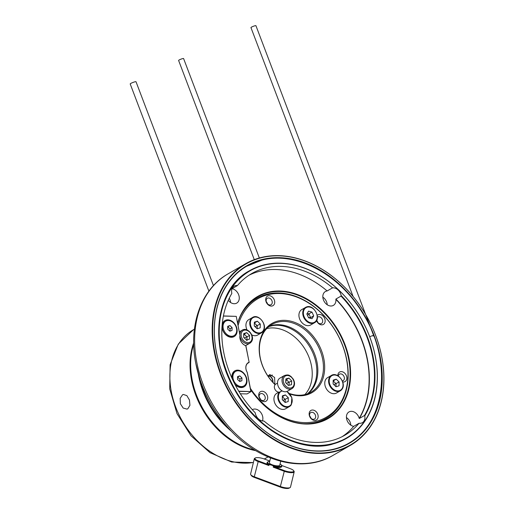 <?xml version="1.0" encoding="UTF-8"?>
<svg xmlns="http://www.w3.org/2000/svg" width="514" height="514" viewBox="0 0 514 514"><rect width="100%" height="100%" fill="white"/><g stroke="black" fill="none" stroke-linecap="round" stroke-linejoin="round"><path stroke-width="0.77" d="M277.515 383.097L275.774 384.099A4.44 3.328 60 0 0 274.971 384.825A4.44 3.328 60 0 0 275.504 390.21A4.44 3.328 60 0 0 280.214 391.796L281.948 390.794M278.562 379.358A7.549 5.66 60 0 0 279.468 388.5A7.549 5.66 60 0 0 287.467 391.199L291.952 388.616A7.549 5.66 -120 0 1 283.946 385.918A7.549 5.66 -120 0 1 283.047 376.768A7.549 5.66 -120 0 1 284.409 375.535L279.924 378.118A7.549 5.66 60 0 0 278.562 379.358M285.9 378.902L285.675 382.583L288.463 385.461L291.483 384.665L291.708 380.983L288.919 378.098L285.9 378.902M288.984 385.327L289.164 382.448L286.369 379.57L285.848 379.705M285.726 381.754L286.369 379.57L288.919 378.098M286.452 383.386L291.708 380.983M263.239 331.132A8.886 6.663 -120 0 1 261.465 332.834A8.886 6.663 -120 0 1 252.168 329.808A8.886 6.663 -120 0 1 250.819 319.143A8.886 6.663 -120 0 1 252.592 317.44L248.776 319.644A8.886 6.663 60 0 0 246.996 321.346A8.886 6.663 60 0 0 247.067 329.962M257.373 321.192L254.366 322.175L254.282 325.972L257.199 328.787L260.206 327.803L260.29 324.013L257.373 321.192L254.346 322.933M251.764 334.897A8.886 6.663 60 0 0 257.649 335.038L261.465 332.834L263.303 331.074C267.775 325.092 258.606 313.36 252.592 317.44M257.167 328.754L257.231 325.773L254.346 322.991M254.995 326.66L260.29 324.013M225.71 321.141L224.894 321.61A8.352 6.258 60 0 0 223.23 323.216A8.352 6.258 60 0 0 224.496 333.239A8.352 6.258 60 0 0 233.24 336.085L234.05 335.61A8.352 6.258 60 0 0 235.72 334.01A8.352 6.258 60 0 0 234.455 323.981A8.352 6.258 60 0 0 225.71 321.141A8.352 6.258 60 0 0 224.046 322.747A8.352 6.258 60 0 0 225.312 332.77A8.352 6.258 60 0 0 234.05 335.61M232.032 330.451L232.097 327.656L229.944 325.58L227.734 326.3L227.67 329.101L229.822 331.177L232.032 330.451M230.009 331.112L230.06 328.832L232.097 327.656M230.06 328.832L227.721 326.814M227.908 326.756L229.944 325.58M272.722 382.108A4.71 3.045 -103.9 0 0 272.69 380.996A4.71 3.045 -103.9 0 0 268.147 376.344M268.064 376.222A4.889 3.161 76.1 0 1 268.52 376.049A4.889 3.161 76.1 0 1 272.934 380.97A4.889 3.161 76.1 0 1 272.96 382.358M272.446 375.072A4.889 3.161 -103.9 0 0 272.33 375.098L268.52 376.049M259.307 397.322A3.733 2.795 -120 0 1 260.514 399.417M309.73 416.077A3.733 2.795 -120 0 1 310.938 418.171M266.303 301.757A3.733 2.795 -120 0 1 267.511 303.851M316.727 320.505A3.733 2.795 -120 0 1 317.935 322.606M317.234 315.378A5.506 4.131 -120 0 1 322.156 315.326A5.506 4.131 -120 0 1 324.893 322.535A5.506 4.131 -120 0 1 319.13 323.968A5.506 4.131 -120 0 1 316.54 320.595M316.675 320.325A3.733 2.795 60 0 0 318.596 323.165A3.733 2.795 60 0 0 321.488 323.467A3.733 2.795 60 0 0 322.644 320.556A3.733 2.795 60 0 0 320.646 317.305A3.733 2.795 60 0 0 317.761 317.003A3.733 2.795 60 0 0 317.376 317.286M337.846 375.76A5.506 4.131 -120 0 1 343.866 372.483A5.506 4.131 -120 0 1 346.828 378.728A5.506 4.131 -120 0 1 342.709 381.934M342.324 380.906A3.733 2.795 60 0 0 343.198 380.623A3.733 2.795 60 0 0 344.354 377.713A3.733 2.795 60 0 0 342.356 374.468A3.733 2.795 60 0 0 339.471 374.16A3.733 2.795 60 0 0 338.308 376.049M271.733 296.578A5.506 4.131 -120 0 1 274.47 303.787A5.506 4.131 -120 0 1 268.706 305.22A5.506 4.131 -120 0 1 265.963 298.004A5.506 4.131 -120 0 1 271.733 296.578M268.173 304.41A3.733 2.795 60 0 0 271.064 304.718A3.733 2.795 60 0 0 272.221 301.802A3.733 2.795 60 0 0 270.223 298.557A3.733 2.795 60 0 0 267.338 298.248A3.733 2.795 60 0 0 266.181 301.165A3.733 2.795 60 0 0 268.173 304.41M315.153 410.892A5.506 4.131 -120 0 1 317.896 418.1A5.506 4.131 -120 0 1 312.133 419.533A5.506 4.131 -120 0 1 309.389 412.324A5.506 4.131 -120 0 1 315.153 410.892M311.6 418.73A3.733 2.795 60 0 0 314.484 419.032A3.733 2.795 60 0 0 315.641 416.122A3.733 2.795 60 0 0 313.649 412.87A3.733 2.795 60 0 0 310.758 412.569A3.733 2.795 60 0 0 309.601 415.479A3.733 2.795 60 0 0 311.6 418.73M264.729 392.143A5.506 4.131 -120 0 1 267.473 399.352A5.506 4.131 -120 0 1 261.71 400.785A5.506 4.131 -120 0 1 258.966 393.57A5.506 4.131 -120 0 1 264.729 392.143M261.176 399.976A3.733 2.795 60 0 0 264.061 400.284A3.733 2.795 60 0 0 265.218 397.367A3.733 2.795 60 0 0 263.226 394.122A3.733 2.795 60 0 0 260.335 393.814A3.733 2.795 60 0 0 259.178 396.731A3.733 2.795 60 0 0 261.176 399.976M240.616 315.712A69.294 51.946 -120 0 1 256.814 298.313L251.211 301.545A69.294 51.946 60 0 0 250.986 301.673M250.369 388.308A68.407 51.278 60 0 0 273.146 411.727A68.407 51.278 60 0 0 344.733 393.942A68.407 51.278 60 0 0 310.713 304.384A68.407 51.278 60 0 0 238.072 325.548M256.814 298.313A69.294 51.946 -120 0 1 310.45 303.98A69.294 51.946 -120 0 1 347.496 364.278A69.294 51.946 -120 0 1 326.024 418.383A69.294 51.946 -120 0 1 302.849 423.684M275.093 384.678A39.976 29.966 -120 0 1 262.307 334.081A39.976 29.966 -120 0 1 302.907 326.692A39.976 29.966 -120 0 1 324.013 374.462A39.976 29.966 -120 0 1 289.883 393.987M289.466 393.499A39.09 29.304 60 0 0 310.944 392.214A39.09 29.304 60 0 0 323.049 361.695A39.09 29.304 60 0 0 302.155 327.681A39.09 29.304 60 0 0 271.9 324.482A39.09 29.304 60 0 0 275.17 384.581M269.214 326.306A39.09 29.304 -120 0 1 296.552 330.913A39.09 29.304 -120 0 1 308.021 393.621M320.196 421.743A69.294 51.946 60 0 0 320.421 421.615L326.024 418.383M278.884 392.137L276.776 393.351A8.886 6.663 60 0 0 275.003 395.06A8.886 6.663 60 0 0 276.346 405.726A8.886 6.663 60 0 0 285.649 408.746L289.466 406.548A8.886 6.663 -120 0 1 280.169 403.522A8.886 6.663 -120 0 1 278.819 392.857A8.886 6.663 -120 0 1 279.417 392.092M285.373 394.906L282.366 395.883L282.282 399.68L285.199 402.501L288.206 401.518L288.29 397.72L285.373 394.906L282.353 396.647M285.167 402.462L285.231 399.487L282.347 396.699M282.996 400.374L288.29 397.72M249.47 339.137L249.553 335.404L246.688 332.635L243.732 333.599L243.649 337.332L246.521 340.095L249.47 339.137M246.926 340.602L247.009 336.876L249.553 335.404M244.278 337.942L247.009 336.876L244.137 334.106L243.72 334.241M243.681 335.86L244.137 334.106L246.688 332.635M213.451 285.611L136.017 81.752A3.11 0.43 159.2 0 0 133.974 82.092A3.11 0.43 159.2 0 0 130.807 83.429A3.11 0.43 159.2 0 0 130.203 83.962L208.896 291.13M253.293 299.758A70.007 52.479 -120 0 1 256.505 298.493M325.715 418.563A70.007 52.479 -120 0 1 323.01 420.703M214.865 352.443A104.477 78.321 60 0 0 317.568 453.001A104.477 78.321 60 0 0 381.632 356.382A104.477 78.321 60 0 0 278.929 255.831A104.477 78.321 60 0 0 214.865 352.443M381.709 356.51A104.83 78.584 -120 0 1 350.394 445.355A104.83 78.584 -120 0 1 214.377 352.553A104.83 78.584 -120 0 1 245.692 263.708A104.83 78.584 -120 0 1 381.709 356.51M216.42 352.482A102.524 76.856 -120 0 1 279.288 257.675A102.524 76.856 -120 0 1 380.071 356.35A102.524 76.856 -120 0 1 317.202 451.157A102.524 76.856 -120 0 1 216.42 352.482M327.611 275.427A102.164 76.586 60 0 0 247.022 266.014A102.164 76.586 60 0 0 216.503 352.604A102.164 76.586 60 0 0 349.064 443.049A102.164 76.586 60 0 0 381.317 368.589M221.245 352.598A96.484 72.326 60 0 0 316.084 445.452A96.484 72.326 60 0 0 375.252 356.234A96.484 72.326 60 0 0 280.406 263.374A96.484 72.326 60 0 0 221.245 352.598M219.086 340.904A96.838 72.59 -120 0 1 249.682 270.634A96.838 72.59 -120 0 1 375.329 356.356A96.838 72.59 -120 0 1 346.404 438.429A96.838 72.59 -120 0 1 270.261 429.685M237.596 323.139A70.495 52.846 -120 0 1 294.805 293.616A70.495 52.846 -120 0 1 349.109 358.856A70.495 52.846 -120 0 1 319.991 422.129A70.495 52.846 -120 0 1 250.626 389.612M250.607 389.535A70.142 52.576 60 0 0 327.669 418.409A70.142 52.576 60 0 0 348.62 358.965A70.142 52.576 60 0 0 257.617 296.874A70.142 52.576 60 0 0 237.661 323.467M193.694 344.29A73.74 55.274 60 0 0 192.223 380.212A73.74 55.274 60 0 0 254.603 449.956M364.747 415.91L364.439 415.55A93.285 69.93 60 0 0 372.496 356.292A93.285 69.93 60 0 0 341.026 296.096L341.148 295.505A93.638 70.193 -120 0 1 364.747 415.91A7.993 5.995 -120 0 1 362.357 422.681A7.993 5.995 -120 0 1 359.1 423.234A93.285 69.93 -120 0 1 344.83 435.229A93.285 69.93 -120 0 1 263.926 420.985A7.993 5.995 60 0 1 255.342 413.32A7.993 5.995 60 0 1 255.259 412.851A93.285 69.93 -120 0 1 231.853 293.398A7.993 5.995 -120 0 1 231.75 292.922A7.993 5.995 -120 0 1 234.14 286.144A7.993 5.995 -120 0 1 237.397 285.591A93.285 69.93 -120 0 1 251.661 273.596A93.285 69.93 -120 0 1 332.571 287.84L327.167 290.956A7.993 5.995 -120 0 0 325.375 291.541A7.993 5.995 -120 0 0 322.991 298.319A7.993 5.995 -120 0 0 333.361 305.393A7.993 5.995 -120 0 0 335.86 299.321L335.931 299.032A93.285 69.93 -120 0 1 367.401 359.228A93.285 69.93 -120 0 1 359.344 418.486L359.183 418.319A7.993 5.995 60 0 0 348.974 411.939A7.993 5.995 60 0 0 346.584 418.717A7.993 5.995 60 0 0 353.696 426.344A93.285 69.93 -120 0 1 342.086 436.707M232.026 288.688L237.397 285.591M228.287 300.304A7.993 5.995 60 0 0 236.723 303.112A7.993 5.995 60 0 0 239.113 296.334A7.993 5.995 60 0 0 232.02 288.707M230.606 302.502A7.993 5.995 60 0 0 230.452 301.326A7.993 5.995 60 0 0 229.27 298.191M341.148 295.505A7.993 5.995 60 0 0 332.571 287.84M322.837 297.137A7.993 5.995 -120 0 1 327.09 303.607A7.993 5.995 -120 0 1 327.245 304.789M364.439 415.55L359.344 418.486M350.837 425.187A7.993 5.995 60 0 0 350.683 424.011A7.993 5.995 60 0 0 346.43 417.541M226.661 426.241L230.702 430.539A103.584 77.653 -120 0 1 198.52 374.7A103.584 77.653 -120 0 1 195.873 363.816M252.316 409.664A7.993 5.995 -120 0 1 252.329 409.658A7.993 5.995 -120 0 1 262.705 416.738A7.993 5.995 -120 0 1 262.436 420.947M249.007 275.234A93.285 69.93 -120 0 1 327.167 290.956M359.183 418.319A93.105 69.795 60 0 0 335.86 299.321M341.026 296.096L335.931 299.032M353.696 426.344L359.1 423.234M235.566 371.442A8.352 6.258 60 0 0 233.902 373.042A8.352 6.258 60 0 0 235.168 383.071A8.352 6.258 60 0 0 243.912 385.911A8.352 6.258 60 0 0 245.576 384.311A8.352 6.258 60 0 0 244.311 374.282A8.352 6.258 60 0 0 235.566 371.442L234.757 371.911A8.352 6.258 60 0 0 233.086 373.511A8.352 6.258 60 0 0 232.212 378.734M241.888 380.752L241.953 377.957L239.8 375.875L237.59 376.601L237.526 379.396L239.678 381.472L241.888 380.752M234.802 384.08A8.352 6.258 60 0 0 243.096 386.38L243.912 385.911M239.865 381.414L239.916 379.126L241.953 377.957M239.916 379.126L237.577 377.115M237.764 377.051L239.8 375.875M314.459 322.773C321.848 319.149 313.855 303.626 306.363 307.012L301.763 309.582A8.886 6.663 60 0 0 300.163 320.119A8.886 6.663 60 0 0 309.884 325.33A8.886 6.663 60 0 0 310.636 324.976L314.459 322.773A8.886 6.663 -120 0 1 313.707 323.126A8.886 6.663 -120 0 1 303.986 317.922A8.886 6.663 -120 0 1 305.586 307.378A8.886 6.663 -120 0 1 306.331 307.025M311.966 312.082L308.541 311.15L306.852 313.996L308.586 317.781L312.011 318.712L313.694 315.866L311.966 312.082L308.908 313.848L307.218 313.386M310.276 318.243L310.642 317.633L308.908 313.848L307.552 315.512M308.464 317.511L310.642 317.633L313.694 315.866M259.345 257.97L183.594 58.557A2.666 0.373 159.2 0 0 181.847 58.847A2.666 0.373 159.2 0 0 179.129 59.997A2.666 0.373 159.2 0 0 178.609 60.453L254.276 259.641M234.982 384.433A9.239 6.926 60 0 0 241.143 387.569A9.239 6.926 60 0 0 246.81 379.024A9.239 6.926 60 0 0 237.725 370.131A9.239 6.926 60 0 0 231.981 378.214M222.016 326.833A9.239 6.926 60 0 0 231.287 337.274A9.239 6.926 60 0 0 236.954 328.729A9.239 6.926 60 0 0 227.869 319.837A9.239 6.926 60 0 0 222.183 324.642M247.639 363.302L249.001 362.518A7.549 5.66 60 0 0 248.281 362.845A7.549 5.66 60 0 0 247.247 372.38L250.999 391.533L238.888 391.417M240.346 393.775L247.022 393.93L250.89 391.7L247.215 372.361A7.729 5.795 -120 0 1 249.117 362.267L245.885 345.755A7.729 5.795 -120 0 1 239.987 335.475L236.241 316.361L223.397 316.059M223.417 315.949L236.241 316.361L240.038 335.578A7.549 5.66 60 0 0 245.75 345.639L249.149 362.286M238.753 391.186L250.999 391.533M293.655 470.676L294.04 471.254A7.106 1.927 -166.4 0 1 294.188 471.852A7.106 1.927 -166.4 0 1 293.417 472.469A7.106 1.927 -166.4 0 1 284.081 471.216L273.242 467.175L274.611 466.969L284.441 470.638A6.573 1.786 13.6 0 0 293.083 471.794A6.573 1.786 13.6 0 0 293.655 470.676A6.573 1.786 13.6 0 0 290.365 468.717L281.672 465.472A7.549 2.05 -166.4 0 1 281.826 466.095A7.549 2.05 -166.4 0 1 281.004 466.744A7.549 2.05 -166.4 0 1 273.487 466.172L272.336 465.382A7.196 1.953 13.6 0 0 280.779 466.301A7.196 1.953 13.6 0 0 281.402 465.074A7.196 1.953 13.6 0 0 280.053 463.962M270.55 457.935L269.387 462.722A5.333 1.446 13.6 0 0 273.165 465.099A5.333 1.446 13.6 0 0 279.166 465.697A5.333 1.446 13.6 0 0 279.744 465.241L280.715 461.257M274.611 466.969A7.549 2.05 13.6 0 0 281.704 466.59L281.826 466.095M272.336 465.382L269.079 464.534A7.549 2.05 -166.4 0 1 267.145 462.536L267.023 463.03A7.549 2.05 13.6 0 0 268.192 464.579L268.835 465.53L258.002 461.482A7.106 1.927 -166.4 0 1 254.295 458.771A7.106 1.927 -166.4 0 1 254.706 458.308L255.317 457.968A6.573 1.786 13.6 0 0 258.362 460.91L268.192 464.579M269.079 464.534L268.835 465.53M267.145 462.536A7.549 2.05 -166.4 0 1 267.582 462.041L267.987 461.816A7.196 1.953 13.6 0 0 270.39 464.656M290.069 487.6L289.061 488.165A6.219 1.69 -166.4 0 1 288.739 488.3A6.219 1.69 -166.4 0 1 280.573 487.208L254.488 477.474A6.219 1.69 -166.4 0 1 251.385 475.623L250.742 474.653A7.106 1.927 13.6 0 0 254.289 476.774L280.374 486.507A7.106 1.927 13.6 0 0 289.71 487.754A7.106 1.927 13.6 0 0 290.069 487.6A7.106 1.927 13.6 0 0 290.481 487.144L294.188 471.852M269.792 461.039L264.286 458.983A6.573 1.786 13.6 0 0 255.651 457.826A6.573 1.786 13.6 0 0 255.317 457.968M273.242 467.175L273.487 466.172M269.696 461.45A7.196 1.953 13.6 0 0 267.987 461.816M254.295 458.771L250.588 474.056A7.106 1.927 13.6 0 0 250.742 474.653M307.462 393.833A39.09 29.304 60 0 0 310.957 348.916A39.09 29.304 60 0 0 271.051 325.979A39.09 29.304 60 0 0 268.758 326.679M193.54 344.791A73.38 55.011 60 0 0 254.089 449.846M255.779 450.669A73.74 55.274 -120 0 1 193.669 342.915M182.528 394.791L183.35 394.456L186.845 395.613L189.454 400.014L189.929 405.302L187.835 408.771L186.993 409.112L183.151 408.039L180.343 403.702L180.17 398.331L182.528 394.791M274.855 384.279L274.598 377.443L269.779 374.545L267.948 376.055M304.853 394.611A39.09 29.304 60 0 0 305.599 350.175A39.09 29.304 60 0 0 266.779 328.549M373.132 336.047A2.666 0.373 159.2 0 0 373.652 335.591L255.933 25.7A2.666 0.373 159.2 0 0 254.192 25.989A2.666 0.373 159.2 0 0 251.474 27.139A2.666 0.373 159.2 0 0 250.954 27.595L353.073 296.424M373.652 335.591A2.666 0.373 159.2 0 0 372.239 335.777A2.666 0.373 159.2 0 0 369.707 336.754M331.427 375.419L327.611 377.623A8.886 6.663 60 0 0 325.837 379.326A8.886 6.663 60 0 0 327.18 389.998A8.886 6.663 60 0 0 336.484 393.017L340.3 390.813A8.886 6.663 -120 0 1 331.003 387.794A8.886 6.663 -120 0 1 329.654 377.128A8.886 6.663 -120 0 1 331.427 375.419C337.441 371.346 346.609 383.071 342.138 389.053L340.3 390.813A8.886 6.663 -120 0 0 342.08 389.111M336.207 379.178L333.2 380.154L333.117 383.952L336.034 386.766L339.041 385.789L339.124 381.992L336.207 379.178L333.188 380.919M336.002 386.734L336.066 383.752L333.181 380.97M333.837 384.639L339.124 381.992M293.321 387.376A7.549 5.66 -120 0 1 291.952 388.616L293.43 387.273C294.927 384.896 294.888 382.204 293.308 379.191L290.918 376.409C289.543 375.779 289.048 374.102 284.409 375.535M284.158 377.103A6.663 4.992 60 0 0 285.649 385.982A6.663 4.992 60 0 0 293.224 386.457A6.663 4.992 60 0 0 291.734 377.578A6.663 4.992 60 0 0 284.158 377.103M263.187 330.682A8.442 6.329 60 0 0 260.894 319.419A8.442 6.329 60 0 0 251.385 319.297A8.442 6.329 60 0 0 253.678 330.56A8.442 6.329 60 0 0 263.187 330.682M282.18 390.929A8.442 6.329 60 0 0 279.385 393.011A8.442 6.329 60 0 0 281.678 404.274A8.442 6.329 60 0 0 291.187 404.396A8.442 6.329 60 0 0 286.709 391.546M291.245 404.839A8.886 6.663 -120 0 1 289.466 406.548L291.303 404.781L291.868 397.63L286.947 391.456M239.903 334.916A7.549 5.66 -120 0 1 240.815 331.569A7.549 5.66 -120 0 1 242.319 330.116C247.613 326.628 255.31 336.464 251.494 341.637L249.862 343.204A7.549 5.66 -120 0 1 239.967 335.925M251.262 340.859A6.663 4.992 60 0 0 249.444 331.967A6.663 4.992 60 0 0 241.94 331.871A6.663 4.992 60 0 0 243.758 340.769A6.663 4.992 60 0 0 251.262 340.859M251.372 341.752A7.549 5.66 -120 0 1 249.862 343.204L245.679 345.614M231.326 431.188A73.74 55.274 -120 0 1 198.745 376.454A73.74 55.274 -120 0 1 198.269 373.839M350.394 445.355L332.866 455.462A104.83 78.584 -120 0 1 196.843 362.659A104.83 78.584 -120 0 1 228.158 273.814C200.871 289.061 188.066 326.004 195.866 363.784L201.122 383.695A74.363 55.743 -120 0 0 224.232 423.78L224.708 424.275M313.778 322.58A8.442 6.329 60 0 0 316.238 312.705A8.442 6.329 60 0 0 306.774 307.282A8.442 6.329 60 0 0 304.314 317.157A8.442 6.329 60 0 0 313.778 322.58M258.362 460.91L254.289 476.774L254.488 477.474M280.573 487.208L280.374 486.507L284.441 470.638M253.37 462.587L231.653 462.028L209.995 452.648L191.015 435.795L177.009 413.629L169.716 388.925L170.108 364.741L178.3 344.072L193.463 329.699A73.74 55.274 60 0 0 177.985 412.581A73.74 55.274 60 0 0 253.402 462.446M267.113 457.473L264.267 458.976A73.74 55.274 60 0 0 267.113 457.473L268.064 456.92M342.022 388.661A8.442 6.329 60 0 0 339.728 377.398A8.442 6.329 60 0 0 330.219 377.276A8.442 6.329 60 0 0 332.519 388.545A8.442 6.329 60 0 0 342.022 388.661M242.319 330.116L239.306 331.858M332.866 455.462C303.35 473.131 260.123 462.035 230.702 430.539M245.692 263.708L228.158 273.814M281.402 465.074L281.659 465.459M193.463 329.699L194.414 329.153M249.174 270.929C215.88 288.489 208.421 345.093 234.538 389.541C256.075 429.184 299.54 453.309 331.883 444.353L345.89 438.725M348.556 443.338C386.554 423.086 392.657 359.061 362.023 312.171C338.694 273.776 295.563 251.07 261.902 260.129L246.514 266.31"/></g></svg>
